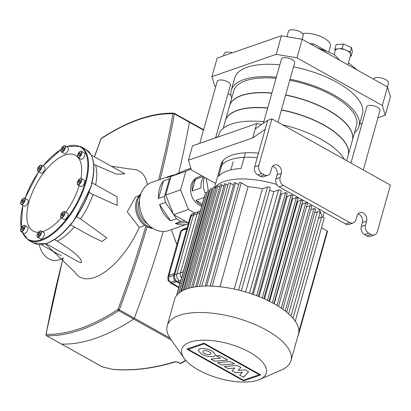 <?xml version="1.0" encoding="UTF-8"?>
<svg xmlns="http://www.w3.org/2000/svg" width="411" height="411" viewBox="0 0 411 411"><rect width="100%" height="100%" fill="white"/><g stroke="black" fill="none" stroke-linecap="round" stroke-linejoin="round"><path stroke-width="0.62" d="M60.972 151.001A3.571 1.649 -60.8 0 0 61.48 151.993C60.432 149.876 61.27 147.785 63.988 145.72L64.964 145.756L67.969 147.431A3.571 1.649 119.2 0 1 68.041 150.596A3.571 1.649 119.2 0 1 65.344 153.688A3.571 1.649 119.2 0 1 64.481 153.668L61.48 151.993A3.571 1.649 -60.8 0 0 62.344 152.013A3.571 1.649 -60.8 0 0 65.036 148.916A3.571 1.649 -60.8 0 0 64.964 145.756A3.571 1.649 -60.8 0 0 64.106 145.735M77.448 156.54A3.571 1.649 -60.8 0 0 77.602 157.141A3.571 1.649 -60.8 0 0 77.956 157.526C76.908 155.409 77.746 153.324 80.464 151.258L81.445 151.294L84.445 152.969A3.571 1.649 119.2 0 1 84.8 153.36A3.571 1.649 119.2 0 1 83.859 157.362A3.571 1.649 119.2 0 1 80.962 159.206L77.956 157.526A3.571 1.649 -60.8 0 0 78.82 157.547A3.571 1.649 -60.8 0 0 81.286 154.942A3.571 1.649 -60.8 0 0 81.794 151.68A3.571 1.649 -60.8 0 0 81.445 151.294A3.571 1.649 -60.8 0 0 80.582 151.274M77.258 183.784A3.571 1.649 -60.8 0 0 77.766 184.775C76.723 182.659 77.556 180.568 80.279 178.502L81.255 178.538L84.255 180.213A3.571 1.649 119.2 0 1 84.594 182.612A3.571 1.649 119.2 0 1 80.772 186.45L77.766 184.775A3.571 1.649 -60.8 0 0 78.629 184.796A3.571 1.649 -60.8 0 0 81.594 180.932A3.571 1.649 -60.8 0 0 81.255 178.538A3.571 1.649 -60.8 0 0 80.392 178.518M60.515 216.777A3.571 1.649 -60.8 0 0 61.023 217.768C59.975 215.647 60.813 213.561 63.53 211.495L64.512 211.531L67.512 213.206A3.571 1.649 119.2 0 1 66.618 218.036A3.571 1.649 119.2 0 1 64.029 219.443L61.023 217.768A3.571 1.649 -60.8 0 0 61.886 217.784A3.571 1.649 -60.8 0 0 63.618 216.356A3.571 1.649 -60.8 0 0 64.512 211.531A3.571 1.649 -60.8 0 0 63.648 211.511M37.026 236.191A3.571 1.649 -60.8 0 0 37.535 237.178C36.487 235.061 37.324 232.97 40.042 230.91L41.023 230.941L44.023 232.621A3.571 1.649 119.2 0 1 44.095 235.78A3.571 1.649 119.2 0 1 41.398 238.878A3.571 1.649 119.2 0 1 40.535 238.858L37.535 237.178A3.571 1.649 -60.8 0 0 38.398 237.198A3.571 1.649 -60.8 0 0 41.09 234.106A3.571 1.649 -60.8 0 0 41.023 230.941A3.571 1.649 -60.8 0 0 40.16 230.92M20.55 230.653A3.571 1.649 -60.8 0 0 20.704 231.254A3.571 1.649 -60.8 0 0 21.059 231.64C20.011 229.523 20.848 227.437 23.566 225.372L24.542 225.403L27.547 227.083A3.571 1.649 119.2 0 1 27.902 227.473A3.571 1.649 119.2 0 1 26.962 231.475A3.571 1.649 119.2 0 1 24.059 233.32L21.059 231.64A3.571 1.649 -60.8 0 0 21.917 231.66A3.571 1.649 -60.8 0 0 24.388 229.055A3.571 1.649 -60.8 0 0 24.896 225.793A3.571 1.649 -60.8 0 0 24.542 225.403A3.571 1.649 -60.8 0 0 23.684 225.387M20.74 203.409A3.571 1.649 -60.8 0 0 21.249 204.395C20.201 202.279 21.038 200.188 23.756 198.128L24.732 198.159L27.737 199.838A3.571 1.649 119.2 0 1 28.076 202.233A3.571 1.649 119.2 0 1 24.249 206.075L21.249 204.395A3.571 1.649 -60.8 0 0 22.107 204.416A3.571 1.649 -60.8 0 0 25.071 200.558A3.571 1.649 -60.8 0 0 24.732 198.159A3.571 1.649 -60.8 0 0 23.874 198.138M37.483 170.416A3.571 1.649 -60.8 0 0 37.992 171.402C36.944 169.286 37.781 167.2 40.499 165.135L41.475 165.165L44.48 166.845A3.571 1.649 119.2 0 1 43.587 171.675A3.571 1.649 119.2 0 1 40.992 173.082L37.992 171.402A3.571 1.649 -60.8 0 0 38.85 171.423A3.571 1.649 -60.8 0 0 40.581 169.995A3.571 1.649 -60.8 0 0 41.475 165.165A3.571 1.649 -60.8 0 0 40.617 165.15M91.571 183.337L91.761 183.583C94.545 172.409 94.602 163.424 91.925 156.627L91.925 156.627A0.509 0.426 157.5 0 0 91.756 156.442A53.584 24.763 119.2 0 1 91.571 183.337L91.417 185.613L90.41 187.467A53.584 24.763 119.2 0 1 73.882 220.039L72.906 222.079L71.124 223.63A53.584 24.763 119.2 0 1 47.933 242.793L46.946 243.533L45.195 243.744A53.584 24.763 119.2 0 1 33.64 243.014L28.503 240.142A53.584 24.763 -60.8 0 0 41.413 240.445A53.584 24.763 -60.8 0 0 85.884 182.52A53.584 24.763 -60.8 0 0 80.792 146.588L67.589 146.254L66.546 146.64M54.432 239.567L57.17 241.098C74.232 251.614 82.282 258.832 81.311 262.742L78.434 261.792M144.811 225.454L139.267 227.381A60.73 28.066 119.2 0 1 94.566 277.415A60.73 28.066 119.2 0 1 74.941 272.267L45.395 243.805M62.893 258.468L58.681 259.927A17.2 13.532 -109.1 0 1 39.348 244.581M153 228.429A19.24 15.14 -109.1 0 1 136.313 201.272A19.24 15.14 -109.1 0 1 140.942 193.709M151.921 227.725A19.24 15.14 -109.1 0 1 137.505 200.861A19.24 15.14 -109.1 0 1 140.536 194.927M147.652 224.005A17.2 13.532 -109.1 0 1 139.088 201.744A17.2 13.532 -109.1 0 1 139.488 200.496M189.168 121.692A1.022 0.473 119.2 0 1 189.276 121.723A1.022 0.473 119.2 0 1 189.404 122.267A709.694 327.973 119.2 0 1 178.759 173.057A709.694 327.973 -60.8 0 0 189.404 122.267A1.022 0.473 -60.8 0 0 189.276 121.723A1.022 0.473 -60.8 0 0 189.168 121.692M46.32 335.51A1.022 0.473 -60.8 0 0 46.438 335.669L61.45 344.058A1.022 0.473 -60.8 0 0 61.558 344.084A255.169 117.921 -60.8 0 0 133.693 319.044A1.022 0.473 -60.8 0 0 134.346 318.16A709.694 327.973 -60.8 0 0 163.259 231.491A709.694 327.973 119.2 0 1 134.346 318.16A1.022 0.473 119.2 0 1 133.693 319.044A255.169 117.921 119.2 0 1 61.558 344.084A1.022 0.473 119.2 0 1 61.45 344.058A1.022 0.473 119.2 0 1 61.367 343.981M139.267 227.381L127.235 211.773L135.764 196.756L139.154 195.574M111.319 166.234L132.486 169.311A60.73 28.066 119.2 0 1 147.421 184.703M91.314 155.055L124.887 173.817L116.416 174.166L93.718 164.297M91.966 182.772L117.073 196.802L117.197 205.449L92.953 194.49L89.059 192.312M76.564 216.7L80.551 218.924L106.701 237.779L102.139 241.524L91.412 236.505M80.792 146.588L85.93 149.46A53.584 24.763 119.2 0 1 90.641 154.197A0.509 0.437 -30.6 0 1 90.836 154.49M90.641 154.197L91.622 155.502A5.102 2.358 -60.8 0 0 91.458 155.24A5.102 2.358 -60.8 0 0 91.257 155.039M91.658 184.298L91.663 183.681A5.102 2.358 -60.8 0 1 91.658 184.298A5.102 2.358 -60.8 0 1 91.417 185.613A5.102 2.358 -60.8 0 1 90.795 187.226A5.102 2.358 -60.8 0 1 90.595 187.621M91.853 156.519A5.102 2.358 -60.8 0 0 91.838 156.293A5.102 2.358 -60.8 0 0 91.622 155.502L91.756 156.442M45.657 243.651A0.509 0.411 -106 0 1 45.472 243.785L45.472 243.785A0.509 0.411 -106 0 1 45.195 243.744M45.991 243.615A5.102 2.358 -60.8 0 0 46.438 243.646A5.102 2.358 -60.8 0 0 46.946 243.533A5.102 2.358 -60.8 0 0 47.912 243.009A5.102 2.358 -60.8 0 0 48.123 242.844M73.882 220.039L74.139 220.029A53.076 24.526 -60.8 0 0 90.512 187.77L90.41 187.467M71.124 223.63L71.411 223.589A5.102 2.358 -60.8 0 0 71.884 223.204A5.102 2.358 -60.8 0 0 72.906 222.079A5.102 2.358 -60.8 0 0 73.872 220.579A5.102 2.358 -60.8 0 0 74.098 220.126M47.933 242.793A0.509 0.39 67.9 0 0 48.236 242.824L47.912 243.009M38.372 232.251A43.381 20.047 119.2 0 1 28.965 201.924A43.381 20.047 119.2 0 1 51.992 163.475A43.381 20.047 119.2 0 1 77.438 156.797M78.249 157.69A43.381 20.047 119.2 0 1 80.921 178.425M79.189 185.567A43.381 20.047 119.2 0 1 65.786 212.24M61.265 217.902A43.381 20.047 119.2 0 1 42.282 231.65M39.42 169.604L38.536 169.548L38.691 168.14L39.728 166.789L40.612 166.845L40.458 168.253L39.42 169.604M23.504 201.657L22.394 202.741L21.721 202.279L22.158 200.722L23.268 199.638L23.941 200.106L23.504 201.657M23.751 227.689L23.062 229.281L21.953 230.026L21.536 229.184L22.225 227.591L23.329 226.841L23.751 227.689M40.011 232.451L40.15 233.618L39.256 235.138L38.228 235.498L38.089 234.332L38.983 232.806L40.011 232.451M62.765 213.15L63.648 213.206L63.494 214.614L62.457 215.965L61.573 215.909L61.727 214.501L62.765 213.15L63.602 213.617M78.681 181.102L79.791 180.013L80.464 180.48L80.027 182.032L78.917 183.121L78.244 182.654L78.681 181.102L80.073 181.878M78.434 155.07L79.123 153.478L80.232 152.728L80.648 153.575L79.96 155.168L78.855 155.913L78.434 155.07L79.349 155.579M39.728 166.789L40.566 167.256M38.691 168.14L39.99 168.864M22.158 200.722L23.55 201.503M21.721 202.279L22.456 202.685M22.225 227.591L23.489 228.295M21.536 229.184L22.451 229.692M38.983 232.806L40.129 233.448M38.089 234.332L39.328 235.02M61.727 214.501L63.022 215.225M78.244 182.654L78.974 183.065M79.123 153.478L80.386 154.182M62.174 150.308L62.035 149.142L62.929 147.616L63.957 147.261L64.095 148.428L63.202 149.948L62.174 150.308M62.035 149.142L63.273 149.835M62.929 147.616L64.075 148.258M145.884 226.168A708.677 327.5 119.2 0 1 117.993 309.391A254.152 117.454 119.2 0 1 46.145 334.333A1.022 0.879 91.9 0 0 46.546 335.695A255.169 117.921 -60.8 0 0 118.681 310.649A1.022 0.678 -123.2 0 1 117.993 309.391A1.022 0.288 20.5 0 1 119.334 309.766A709.694 327.973 -60.8 0 0 147.138 226.862M160.131 179.489A709.694 327.973 -60.8 0 0 174.392 113.878A1.022 0.539 -169.7 0 0 172.974 113.78A1.022 0.879 -88.1 0 1 173.802 113.205L173.802 113.205A1.022 0.879 -88.1 0 1 174.156 113.302A1.022 0.473 -60.8 0 1 174.264 113.333L203.599 129.727M203.481 130.138L174.392 113.878A1.022 0.473 -60.8 0 0 174.264 113.333A1.022 1.022 0 0 0 173.802 113.205C152.07 112.65 127.924 121.024 101.358 138.312L101.358 138.312A1.022 0.678 56.8 0 0 101.132 138.728A1.022 0.288 -159.5 0 0 100.962 138.81L94.407 156.781M188.3 223.707A25.518 20.082 -109.1 0 1 187.539 223.995L168.5 230.607A25.518 20.082 -109.1 0 1 146.275 222.408A25.518 20.082 -109.1 0 1 140.382 195.461A25.518 20.082 -109.1 0 1 151.762 182.392L170.801 175.785A25.518 20.082 -109.1 0 1 174.315 174.999M187.539 223.995A25.518 20.082 -109.1 0 1 175.297 223.476L181.246 221.411A25.518 20.082 -109.1 0 1 176.483 218.75L173.786 214.732M170.534 220.815L159.596 204.534A25.518 20.082 -109.1 0 0 170.534 220.815L176.483 218.75M159.596 204.534L165.546 202.469A25.518 20.082 -109.1 0 1 164.477 196.453L169.419 178.883A25.518 20.082 -109.1 0 1 170.652 177.537M158.528 198.518L163.47 180.948A25.518 20.082 -109.1 0 0 159.417 188.849A25.518 20.082 -109.1 0 0 158.528 198.518L164.477 196.453M201.724 206.158A15.31 12.047 -109.1 0 1 191.12 185.001A15.31 12.047 -109.1 0 1 197.948 177.162L201.863 175.805M203.779 176.874A15.31 12.047 70.9 0 0 201.529 181.39A15.31 12.047 70.9 0 0 201.066 187.914L192.143 191.012A15.31 12.047 -109.1 0 1 192.605 184.488A15.31 12.047 -109.1 0 1 195.441 179.283L203.245 176.576M192.143 191.012L195.441 179.283M202.346 203.938L195.888 200.327L204.169 197.455M201.991 205.202A15.31 12.047 -109.1 0 1 195.888 200.327M188.51 222.962L173.612 214.634L165.731 195.035L170.955 176.463L186.214 169.8L190.848 168.191M194.706 212.949L188.485 209.471L180.609 189.872L185.829 171.3L191.089 169.003M173.612 214.634L188.485 209.471M165.731 195.035L180.609 189.872M170.955 176.463L185.829 171.3M185.161 221.092L181.246 221.411M187.632 222.474L175.297 223.476M173.452 214.234L165.546 202.469M163.47 180.948L169.419 178.883M170.801 175.785A25.518 20.082 -109.1 0 0 167.169 177.593L173.01 175.564M176.9 244.627L171.289 229.636L176.884 244.684M185.741 360.313A255.169 117.921 119.2 0 1 180.28 363.35A1.022 0.406 116 0 1 179.997 363.406A1.022 1.022 0 0 0 180.922 363.391L180.922 363.391A1.022 0.735 -118.1 0 1 180.28 363.35L177.454 361.973L175.029 361.716C152.692 368.539 131.684 371.035 112.003 369.222L102.159 366.776L46.546 335.695A1.022 0.473 -60.8 0 1 46.438 335.669A1.022 1.022 0 0 1 45.934 334.595A1.022 0.539 10.3 0 1 46.145 334.333A708.677 327.5 119.2 0 1 63.222 257.779M112.003 369.222A1.022 0.765 95.5 0 0 112.275 369.314C132.049 371.164 153.123 368.672 175.502 361.834A1.022 0.632 -107.1 0 1 175.502 361.834A1.022 0.632 -107.1 0 1 175.029 361.716M177.454 361.973A1.022 0.406 116 0 1 177.172 362.029A1.022 0.406 116 0 1 177.156 362.024M179.997 363.406A1.022 0.406 116 0 1 179.992 363.406A1.022 0.406 116 0 1 179.982 363.401L177.172 362.029L175.502 361.834M102.272 366.818A1.022 0.277 -70.5 0 1 102.205 366.818L102.205 366.818A1.022 0.277 -70.5 0 1 102.159 366.776A1.022 0.473 119.2 0 1 102.051 366.751A1.022 0.473 119.2 0 1 101.969 366.669M170.575 283.081L172.096 283.271A2.04 1.608 -109.1 0 1 171.125 282.121L168.433 280.138L169.07 276.999A2.04 1.608 -109.1 0 1 168.962 275.473L167.894 276.665M180.691 231.141L181.549 230.689A2.04 1.608 -109.1 0 1 182.371 229.677L180.691 231.141L167.852 276.855M182.7 229.384L186.358 227.935A2.04 1.608 -109.1 0 1 186.45 227.9A2.04 1.608 -109.1 0 1 186.543 227.869M181.528 277.99A5.102 4.018 -109.1 0 1 180.496 272.791L174.665 274.815A5.102 2.086 -164.3 0 0 173.704 275.642A5.102 5.102 0 0 0 176.124 281.478A5.102 2.358 -60.8 0 0 177.357 281.509A5.102 4.018 -109.1 0 1 174.665 274.815L191.202 215.991A5.102 4.018 -109.1 0 1 193.478 213.376A5.102 5.102 0 0 0 190.236 216.818A5.102 2.086 15.7 0 1 191.202 215.991L197.033 213.967A5.102 4.018 -109.1 0 1 199.309 211.352A5.102 4.018 -109.1 0 1 200.311 211.177M197.033 213.967L180.496 272.791M234.506 363.884L221.488 364.911L217.491 362.677L230.509 361.649L234.506 363.884M214.799 361.171L210.915 359.003L220.584 358.238L216.237 355.808L219.582 355.546L227.817 360.144L214.799 361.171M237.342 365.471L240.841 367.424L238.051 370.429L245.29 369.905L248.609 371.765L243.533 377.231L239.685 375.084L242.485 372.279L235.59 372.792L232.03 370.804L234.825 367.999L228.074 368.6L224.314 366.499L237.342 365.471M199.772 348.62C207.992 348.251 213.227 350.47 215.487 355.268L213.992 356.568C205.772 356.938 200.532 354.724 198.272 349.92L199.772 348.62M210.052 354.369A4.1 1.675 15.7 0 1 205.408 353.861A4.1 1.675 15.7 0 1 202.936 351.487A4.1 1.675 15.7 0 1 203.707 350.819A4.1 1.675 15.7 0 1 208.356 351.328A4.1 1.675 15.7 0 1 210.828 353.701A4.1 1.675 15.7 0 1 210.052 354.369M204.139 343.853L259.295 374.683L243.456 380.18L188.3 349.355L204.139 343.853M243.672 380.889L186.784 349.093L203.928 343.144L260.815 374.94L243.672 380.889M259.649 379.476L281.247 370.08A64.301 26.289 -164.3 0 0 290.998 360.586A64.301 26.289 -164.3 0 0 252.2 323.329A64.301 26.289 -164.3 0 0 179.314 315.365A64.301 26.289 -164.3 0 0 167.19 325.784A64.301 26.289 -164.3 0 0 170.56 338.967L184.102 358.243A43.89 17.945 15.7 0 1 190.077 342.132A43.89 17.945 15.7 0 1 248.491 351.611A43.89 17.945 15.7 0 1 259.649 379.476A43.89 17.945 15.7 0 1 258.026 380.108A43.89 17.945 15.7 0 1 217.794 377.992A43.89 17.945 15.7 0 1 184.102 358.243M167.19 325.784L174.624 299.331A64.301 26.289 15.7 0 1 186.748 288.912A64.301 26.289 15.7 0 1 210.242 286.061A64.301 26.289 15.7 0 1 211.49 286.102A64.301 26.289 15.7 0 1 273.531 303.452A64.301 26.289 15.7 0 1 298.432 334.133L290.998 360.586M276.814 184.513A56.137 22.954 -164.3 0 0 224.262 181.477A56.137 22.954 -164.3 0 0 215.066 187.647M200.363 210.987L195.703 212.605A5.102 4.018 70.9 0 0 193.427 215.22L176.889 274.045A5.102 4.018 70.9 0 0 179.581 280.734L180.599 281.304M322.039 217.054A56.137 22.954 -164.3 0 0 318.314 208.752M219.947 286.75L248.074 186.686L241.231 182.859L212.199 286.133M241.365 290.803L270.243 188.048A1.531 0.627 -164.3 0 0 269.323 187.164A1.531 0.627 -164.3 0 0 267.587 186.974L262.408 188.772L234.208 289.087M252.22 294.101L281.181 191.079A1.531 0.627 -164.3 0 0 280.256 190.195A1.531 0.627 -164.3 0 0 278.519 190.005L273.824 191.634L245.614 291.99M287.001 193.504A0.92 0.375 -164.3 0 0 287.171 193.355A0.92 0.375 -164.3 0 0 286.616 192.821A0.92 0.375 -164.3 0 0 285.578 192.708L281.437 194.146L253.243 294.456M292.529 195.877A0.92 0.375 -164.3 0 0 292.704 195.728A0.92 0.375 -164.3 0 0 292.149 195.199A0.92 0.375 -164.3 0 0 291.111 195.081L287.258 196.422L259.084 296.655M297.749 198.364A0.92 0.375 -164.3 0 0 297.924 198.215A0.92 0.375 -164.3 0 0 297.369 197.681A0.92 0.375 -164.3 0 0 296.326 197.568L292.653 198.842L264.509 298.956M302.65 200.958A0.92 0.375 -164.3 0 0 302.82 200.809A0.92 0.375 -164.3 0 0 302.265 200.275A0.92 0.375 -164.3 0 0 301.227 200.162L297.646 201.405L269.554 301.355M307.228 203.661A0.92 0.375 -164.3 0 0 307.402 203.512A0.92 0.375 -164.3 0 0 306.847 202.983A0.92 0.375 -164.3 0 0 305.81 202.864L302.249 204.103L274.219 303.837M311.492 206.476A0.92 0.375 -164.3 0 0 311.666 206.327A0.92 0.375 -164.3 0 0 311.112 205.798A0.92 0.375 -164.3 0 0 310.074 205.68L306.462 206.939L278.509 306.38M238.668 184.662L235.59 182.941A0.92 0.375 -164.3 0 0 234.707 182.695A0.92 0.375 -164.3 0 0 234.172 182.88L205.176 286.041M233.566 185.042L230.653 183.409L201.76 286.184M227.951 185.14L225.958 184.025A0.92 0.375 -164.3 0 0 225.069 183.774A0.92 0.375 -164.3 0 0 224.534 183.964L195.626 286.816M223.928 186.126L221.755 184.914A0.92 0.375 -164.3 0 0 220.866 184.662A0.92 0.375 -164.3 0 0 220.332 184.852L191.454 287.587M219.726 187.015L217.974 186.034A0.92 0.375 -164.3 0 0 217.085 185.782A0.92 0.375 -164.3 0 0 216.551 185.972L187.709 288.594M215.945 188.135L214.614 187.39A0.92 0.375 -164.3 0 0 213.725 187.139A0.92 0.375 -164.3 0 0 213.196 187.329L184.38 289.832M212.585 189.492L211.675 188.983A0.92 0.375 -164.3 0 0 210.792 188.731A0.92 0.375 -164.3 0 0 210.257 188.921L181.477 291.301M209.651 191.084L209.158 190.812A0.92 0.375 -164.3 0 0 208.274 190.56A0.92 0.375 -164.3 0 0 207.74 190.75L178.99 293.022M207.129 192.913L207.036 192.857A0.92 0.375 -164.3 0 0 206.147 192.605A0.92 0.375 -164.3 0 0 205.613 192.795L176.843 295.144M241.231 182.859A1.141 0.468 -164.3 0 0 240.055 182.407A1.141 0.468 -164.3 0 0 239.238 182.628L210.165 286.056M230.653 183.409A1.151 0.468 -164.3 0 0 229.466 182.859A1.151 0.468 -164.3 0 0 228.531 183.065L199.499 286.354M204.848 195.528A1.988 0.812 -164.3 0 0 204.652 195.734L176.632 295.411M298.294 334.631A0.92 0.375 15.7 0 1 298.412 334.903L327.521 231.331A0.92 0.375 -164.3 0 0 327.171 230.895L321.51 227.73M295.237 321.207L324.192 218.2A1.531 0.627 -164.3 0 0 323.267 217.311A1.531 0.627 -164.3 0 0 321.53 217.121L318.551 218.159M291.003 316.151L320.056 212.806A1.531 0.627 -164.3 0 0 319.131 211.922A1.531 0.627 -164.3 0 0 317.395 211.732L314.651 212.682M315.443 209.399A0.92 0.375 -164.3 0 0 315.617 209.25A0.92 0.375 -164.3 0 0 315.062 208.721A0.92 0.375 -164.3 0 0 314.019 208.608L310.706 209.759M210.242 286.061A1.141 0.468 15.7 0 1 211.49 286.102M248.074 186.686A56.137 22.954 15.7 0 1 262.408 188.772M269.57 190.447A56.137 22.954 15.7 0 1 273.824 191.634M280.42 193.781A56.137 22.954 15.7 0 1 281.437 194.146M286.41 196.068A56.137 22.954 15.7 0 1 287.258 196.422M291.928 198.498A56.137 22.954 15.7 0 1 292.653 198.842M297.107 201.113A56.137 22.954 15.7 0 1 297.646 201.405M301.946 203.913A56.137 22.954 15.7 0 1 302.249 204.103M245.449 152.825L241.036 168.515A56.137 22.954 15.7 0 0 218.652 176.288L223.065 160.598M230.879 169.887L233.155 161.795M231.686 98.214A66.346 27.126 15.7 0 1 231.244 90.353A66.346 27.126 15.7 0 1 243.759 79.6A66.346 27.126 15.7 0 1 276.351 77.196M231.244 90.353L234.722 77.987A66.346 27.126 15.7 0 1 247.232 67.234A66.346 27.126 15.7 0 1 279.824 64.83M229.538 105.848A63.792 26.083 15.7 0 1 229.564 105.755A63.792 26.083 15.7 0 1 241.596 95.419A63.792 26.083 15.7 0 1 271.902 93.009M229.564 105.755L233.7 91.042A63.792 26.083 15.7 0 1 245.732 80.705A63.792 26.083 15.7 0 1 276.043 78.296M232.492 52.752A7.655 3.129 -164.3 0 0 225.603 52.418A7.655 3.129 -164.3 0 0 224.159 53.656L223.543 55.855M302.095 39.271L303.154 35.495A7.655 3.129 -164.3 0 0 298.535 31.056A7.655 3.129 -164.3 0 0 289.858 30.111A7.655 3.129 -164.3 0 0 288.414 31.349L286.914 36.697M387.434 86.937L388.487 83.186A7.655 3.129 -164.3 0 0 383.869 78.753A7.655 3.129 -164.3 0 0 375.192 77.802A7.655 3.129 -164.3 0 0 373.748 79.046L373.691 79.251M350.295 56.199L351.138 56.132L350.706 54.088A8.014 3.278 -164.3 0 0 346.19 50.296A8.014 3.278 -164.3 0 0 338.459 48.837A8.014 3.278 -164.3 0 0 336.773 49.161A8.014 3.278 -164.3 0 0 335.263 50.461L334.143 54.458L339.763 60.289M223.204 128.386L225.326 120.844A63.792 26.083 15.7 0 1 237.353 110.508A63.792 26.083 15.7 0 1 267.664 108.098M204.601 177.331A17.2 13.532 70.9 0 0 203.938 179.227A17.2 13.532 70.9 0 0 205.433 193.447M199.772 143.336L217.188 81.388A6.864 2.805 15.7 0 1 218.482 80.273A6.864 2.805 15.7 0 1 226.261 81.126A6.864 2.805 15.7 0 1 230.407 85.103L215.58 137.849M263.389 123.305L281.443 59.081A6.864 2.805 15.7 0 1 282.737 57.966A6.864 2.805 15.7 0 1 290.52 58.814A6.864 2.805 15.7 0 1 294.661 62.796L277.954 122.237M350.958 163.044L366.776 106.773A6.864 2.805 15.7 0 1 368.071 105.658A6.864 2.805 15.7 0 1 375.849 106.511A6.864 2.805 15.7 0 1 379.995 110.487L363.283 169.933M258.504 153.144A56.137 22.954 15.7 0 0 231.634 155.245A56.137 22.954 15.7 0 0 221.051 164.343L219.787 168.829A56.137 22.954 15.7 0 1 230.376 159.73A56.137 22.954 15.7 0 1 257.245 157.629M215.662 183.517L191.372 169.938L188.449 160.218L252.703 137.911L265.213 129.27L254.63 166.933A6.124 4.819 70.9 0 0 257.856 174.963L262.023 173.514A6.124 4.819 -109.1 0 1 258.791 165.484L254.63 166.933M261.776 124.415L256.736 123.562L255.221 128.941L267.736 120.3L271.902 118.856L258.791 165.484M267.736 120.3L265.213 129.27M262.023 173.514L264.391 174.839L260.23 176.288A6.124 4.819 70.9 0 0 263.749 176.689L267.915 175.245A6.124 4.819 -109.1 0 1 264.391 174.839M281.263 173.375L280.127 177.408L275.961 178.857L277.096 174.819L281.263 173.375A6.124 4.819 -109.1 0 0 279.845 166.907A6.124 4.819 -109.1 0 0 274.512 164.939A6.124 4.819 -109.1 0 0 271.779 168.073L270.644 172.111A6.124 4.819 -109.1 0 1 267.915 175.245M275.961 178.857A6.124 4.819 70.9 0 0 279.192 186.887L283.354 185.438A6.124 4.819 -109.1 0 1 280.127 177.408M283.354 185.438L349.725 222.536L345.559 223.98L279.192 186.887M366.591 221.067L365.461 225.105L361.295 226.548L362.43 222.515L366.591 221.067A6.124 4.819 -109.1 0 0 365.179 214.599A6.124 4.819 -109.1 0 0 359.846 212.631A6.124 4.819 -109.1 0 0 357.113 215.77L355.977 219.803A6.124 4.819 -109.1 0 1 353.244 222.937A6.124 4.819 -109.1 0 1 349.725 222.536M361.295 226.548A6.124 4.819 70.9 0 0 364.521 234.578L368.688 233.135A6.124 4.819 -109.1 0 1 365.461 225.105M368.688 233.135L371.056 234.455L366.895 235.904L364.521 234.578M271.902 118.856L390.419 185.099L377.313 231.727A6.124 4.819 -109.1 0 1 374.58 234.861A6.124 4.819 -109.1 0 1 371.056 234.455M345.559 223.98A6.124 4.819 70.9 0 0 349.083 224.385L353.244 222.937M260.23 176.288L257.856 174.963M366.895 235.904A6.124 4.819 70.9 0 0 370.414 236.31L374.58 234.861M256.736 123.562L192.482 145.869L188.449 160.218M255.221 128.941L252.703 137.911M344.392 159.376A66.346 27.126 -164.3 0 0 282.578 124.821M263.836 121.713A66.346 27.126 -164.3 0 0 218.734 134.87L218.143 136.961M206.158 178.204L208.351 190.565M281.376 110.05A63.792 26.083 15.7 0 1 348.148 155.368L346.668 160.644M362.43 222.515A6.124 4.819 70.9 0 0 357.986 213.997M277.096 174.819A6.124 4.819 70.9 0 0 272.652 166.301M347.357 64.537L348.148 63.844L350.691 54.797A8.014 3.278 -164.3 0 0 350.706 54.088L350.27 52.043L342.106 48.544L334.816 49.13L335.171 50.794M351.138 56.132L352.402 51.647L351.528 47.558L343.365 44.059L336.075 44.645L334.816 49.13M350.27 52.043L351.528 47.558M342.106 48.544L343.365 44.059M302.188 39.292L281.412 35.762L276.202 54.314L296.978 57.838L302.188 39.292L387.522 86.983L382.307 105.535L385.235 115.255L390.45 96.708L387.522 86.983M215.667 86.788L214.871 86.346L211.942 76.621L217.157 58.074L281.412 35.762M211.942 76.621L276.202 54.314M230.967 95.342L227.997 93.677M385.235 115.255L377.94 117.787M362.137 123.274L359.574 124.163M289.755 80.253A63.792 26.083 15.7 0 1 356.527 125.566L352.391 140.279A63.792 26.083 15.7 0 1 352.366 140.372M285.619 94.967A63.792 26.083 15.7 0 1 352.391 140.279M293.521 66.859A66.346 27.126 15.7 0 1 362.461 113.893L358.983 126.259A66.346 27.126 15.7 0 1 354.513 132.738M290.043 79.225A66.346 27.126 15.7 0 1 358.983 126.259M296.978 57.838L382.307 105.535M309.992 43.653L313.439 43.813L326.313 51.005M313.439 43.813L313.012 45.338M328.795 52.033L330.439 46.181A17.2 7.033 -164.3 0 0 321.381 36.779A17.2 7.033 -164.3 0 0 302.501 33.599M225.351 120.752A63.792 26.083 15.7 0 1 225.377 120.659A63.792 26.083 15.7 0 1 237.409 110.318A63.792 26.083 15.7 0 1 267.715 107.908M225.377 120.659L229.513 105.94A63.792 26.083 15.7 0 1 241.545 95.604A63.792 26.083 15.7 0 1 271.851 93.194M285.568 95.152A63.792 26.083 15.7 0 1 352.34 140.47L348.204 155.183A63.792 26.083 15.7 0 1 348.174 155.276M281.432 109.865A63.792 26.083 15.7 0 1 348.204 155.183M63.895 145.823A3.37 1.557 119.2 0 1 65.03 148.104A3.37 1.557 119.2 0 1 62.236 151.741A3.37 1.557 119.2 0 1 61.1 149.465A3.37 1.557 119.2 0 1 63.895 145.823M80.376 151.361A3.37 1.557 119.2 0 1 81.517 151.746A3.37 1.557 119.2 0 1 81.039 154.824A3.37 1.557 119.2 0 1 78.712 157.279A3.37 1.557 119.2 0 1 77.576 155.004A3.37 1.557 119.2 0 1 80.376 151.361A3.571 1.649 -60.8 0 0 80.335 151.376M80.186 178.605A3.37 1.557 119.2 0 1 81.316 180.886A3.37 1.557 119.2 0 1 78.522 184.524A3.37 1.557 119.2 0 1 77.391 182.248A3.37 1.557 119.2 0 1 80.186 178.605A3.571 1.649 -60.8 0 0 80.145 178.621M63.443 211.598A3.37 1.557 119.2 0 1 64.743 212.795A3.37 1.557 119.2 0 1 63.412 216.171A3.37 1.557 119.2 0 1 61.778 217.517A3.37 1.557 119.2 0 1 60.648 215.241A3.37 1.557 119.2 0 1 63.443 211.598A3.571 1.649 -60.8 0 0 63.402 211.614M39.949 231.013A3.37 1.557 119.2 0 1 41.085 233.289A3.37 1.557 119.2 0 1 38.29 236.931A3.37 1.557 119.2 0 1 37.154 234.655A3.37 1.557 119.2 0 1 39.949 231.013A3.571 1.649 -60.8 0 0 39.913 231.028M23.473 225.475A3.37 1.557 119.2 0 1 24.609 227.756A3.37 1.557 119.2 0 1 21.814 231.393A3.37 1.557 119.2 0 1 20.668 231.008A3.37 1.557 119.2 0 1 21.146 227.93A3.37 1.557 119.2 0 1 23.473 225.475M23.663 198.23A3.37 1.557 119.2 0 1 24.794 200.506A3.37 1.557 119.2 0 1 21.999 204.149A3.37 1.557 119.2 0 1 20.869 201.873A3.37 1.557 119.2 0 1 23.663 198.23A3.571 1.649 -60.8 0 0 23.622 198.246M40.406 165.237A3.37 1.557 119.2 0 1 41.537 167.518A3.37 1.557 119.2 0 1 38.742 171.156A3.37 1.557 119.2 0 1 37.442 169.959A3.37 1.557 119.2 0 1 38.773 166.589A3.37 1.557 119.2 0 1 40.406 165.237M66.731 146.742A53.076 24.526 119.2 0 1 67.358 146.516A53.076 24.526 119.2 0 1 85.19 182.402A53.076 24.526 119.2 0 1 41.146 239.772A53.076 24.526 119.2 0 1 22.548 232.477M169.943 338.058L119.334 309.766A1.022 0.473 -60.8 0 1 118.681 310.649L171.346 340.082M94.52 156.848A708.677 327.5 119.2 0 1 101.132 138.728A254.152 117.454 119.2 0 1 172.974 113.78A708.677 327.5 119.2 0 1 158.548 180.039M95.609 165.356A48.483 22.405 119.2 0 1 95.619 184.811M92.953 194.49A48.483 22.405 119.2 0 1 80.551 218.924M74.35 226.97A48.483 22.405 119.2 0 1 57.17 241.098M21.208 227.771A53.076 24.526 119.2 0 1 22.924 205.336M25.066 198.343A53.076 24.526 119.2 0 1 38.701 171.798M43.011 166.029A53.076 24.526 119.2 0 1 61.059 149.517M215.811 137.027L216.633 137.485M61.45 344.058L102.051 366.751A1.022 1.022 0 0 0 102.205 366.818L112.275 369.314A1.022 0.765 95.5 0 0 112.311 369.319M175.117 280.739L171.125 282.121M178.965 287.114L172.096 283.271L176.56 281.72M174.269 273.628L168.962 275.473L181.549 230.689L186.856 228.845M169.07 276.999L173.781 275.365M186.358 227.935L182.654 229.4M187.082 228.043L182.371 229.677M180.11 283.045L177.357 281.509L179.581 280.734M193.427 215.22L199.797 213.006M183.265 271.83L176.889 274.045M305.81 202.864L276.978 305.44M272.37 302.82L301.227 200.162M267.443 300.318L296.326 197.568M262.197 297.939L291.111 195.081M256.628 295.694L285.578 192.708M249.513 293.197L278.519 190.005M267.587 186.974L238.601 290.094M206.62 286.02L235.59 182.941M225.958 184.025L197.121 286.611M221.755 184.914L192.985 287.263M217.974 186.034L189.276 288.132M214.614 187.39L186.003 289.18M183.172 290.392L211.675 188.983M209.158 190.812L180.794 291.723M207.036 192.857L178.847 293.146M317.395 211.732L288.671 313.927M321.53 217.121L293.064 318.391M298.823 331.754L327.171 230.895M314.019 208.608L285.224 311.055M310.074 205.68L281.263 308.183M63.099 257.661L45.934 334.595M85.93 149.46L91.458 155.24M91.925 156.627L91.838 156.293M46.438 243.646L33.64 243.014M90.795 187.226L73.872 220.579M71.884 223.204L71.411 223.687C63.7 233.196 55.973 239.572 48.236 242.824M61.111 149.347L42.955 165.993M38.644 171.772L25.009 198.313M22.857 205.295L21.084 228.002M22.245 232.307L28.503 240.142M41.049 244.566L61.229 255.848M46.037 243.687L78.609 261.889M70.497 224.812L92.002 236.834M101.358 138.312A1.022 1.022 0 0 0 100.962 138.81M180.922 363.391L185.988 360.586M215.924 136.616L217.152 137.305M167.899 276.67L167.996 280.261L170.601 283.097L178.806 287.679M199.309 211.352L193.478 213.376M190.236 216.818L173.704 275.642M176.124 281.478L179.951 283.616M302.82 200.809L273.911 303.662M297.924 198.215L269.005 301.083M307.402 203.512L278.488 306.37M311.666 206.327L282.747 309.216M292.704 195.728L263.78 298.633M287.171 193.355L258.231 296.316M315.617 209.25L286.673 312.216M324.258 212.076L322.825 217.167M221.051 164.343L214.578 187.37M317.415 47.799L334.143 54.458M348.441 62.796L357.4 70.147"/></g></svg>
